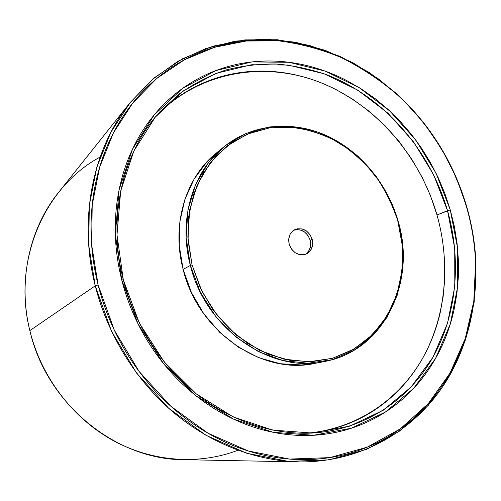 <?xml version="1.0" encoding="UTF-8"?>
<svg xmlns="http://www.w3.org/2000/svg" width="501" height="501" viewBox="0 0 501 501"><rect width="100%" height="100%" fill="white"/><g stroke="black" fill="none" stroke-linecap="round" stroke-linejoin="round"><path stroke-width="0.75" d="M305.153 254.452C309.881 251.277 311.566 246.536 310.2 240.223L312.192 239.303C313.607 246.185 311.597 251.107 306.161 254.07C298.302 256.205 292.64 252.924 289.177 244.206L288.714 239.046L290.098 234.305L293.098 230.717L297.25 228.825L301.909 228.901L306.38 230.923L309.987 234.568L312.192 239.303L312.668 244.407L311.34 249.122L308.391 252.736L304.27 254.69L299.592 254.671L295.07 252.679L291.407 249.003L289.177 244.206C287.806 237.587 289.653 232.752 294.713 229.708C302.748 227.166 308.572 230.366 312.192 239.303L310.2 240.223C306.95 231.85 301.477 228.525 293.774 230.241M190.342 265.436L192.052 264.91L187.875 237.167L189.672 209.975L197.231 184.875L209.963 163.207L227.022 146.041L247.356 134.105L269.82 127.811L293.248 127.248C308.985 129.615 324.091 134.669 338.563 142.409C352.385 151.515 364.665 162.625 375.406 175.738C385.056 189.754 392.527 204.859 397.825 221.047L398.138 221.129C392.79 204.79 385.25 189.547 375.518 175.406L358.428 156.65C345.446 145.866 331.33 137.493 316.087 131.512C300.468 127.097 284.756 125.601 268.949 127.016L246.26 133.366L225.719 145.403L208.479 162.731L195.603 184.606L187.956 209.95L186.128 237.418L190.342 265.436C178.124 219.82 192.71 171.774 223.634 147.062C252.341 123.722 292.121 120.265 326.201 135.47C360.294 150.882 387.448 183.623 398.138 221.129C416.619 281.706 384.305 350.731 324.441 361.534C271.085 373.746 205.604 329.144 190.342 265.436L183.134 269.419L190.342 265.436L200.425 292.359L215.806 316.594L235.539 336.722L258.428 351.627L283.084 360.576L308.102 363.25L332.113 359.705L353.919 350.362L372.512 335.895L387.116 317.202L397.193 295.289L402.428 271.235L402.716 246.154L398.138 221.129L390.085 200.212L379.094 180.892L365.204 163.708L348.84 149.248L330.497 138.025L310.77 130.498L290.311 127.01L269.82 127.811L250.074 133.009L231.838 142.547L215.906 156.199L202.999 173.54L193.749 193.95L188.67 216.632L188.069 240.637L192.052 264.91L200.488 288.351L213.013 309.894L229.038 328.575L247.813 343.58L268.473 354.307L290.073 360.394L311.678 361.697L332.407 358.315L351.464 350.518L368.166 338.77L381.969 323.621L392.477 305.729L399.403 285.795L402.604 264.553L402.053 242.728L397.825 221.047L402.359 245.853L402.071 270.715L396.88 294.544L386.897 316.25L372.425 334.756L354.007 349.072L332.407 358.315L308.629 361.803L283.86 359.142L259.449 350.262L236.798 335.495L217.265 315.561L202.041 291.569L192.052 264.91L190.342 265.436M223.634 147.062L216.05 153.293C185.595 177.63 171.21 224.761 183.134 269.419L179.226 245.409L179.872 221.649L184.963 199.185L194.181 178.951L207.038 161.748L216.426 152.98M95.24 285.827L98.108 284.931L91.633 244.713L92.209 204.972L99.643 167.24L113.414 132.878L132.771 102.999L156.782 78.444L184.412 59.776L214.597 47.276L246.298 41.007L278.525 40.831C299.986 43.568 320.828 49.117 341.056 57.471C360.714 67.278 379.069 79.358 396.116 93.712C429.845 124.58 453.273 162.155 466.393 206.437L466.694 206.6C453.48 162.005 429.889 124.16 395.909 93.061L369.444 72.601L340.442 56.538L309.524 45.422L277.416 39.742L244.92 39.905L212.944 46.205L182.489 58.78L154.596 77.586L130.348 102.329L110.79 132.446L96.856 167.096L89.328 205.153L88.721 245.246L95.24 285.827C78.1 218.511 93.086 148.315 130.047 102.705L152.398 79.446L177.968 61.291L205.905 48.491L235.351 41.12L265.492 39.103L295.577 42.241L324.924 50.238L352.923 62.731L379.038 79.302L402.785 99.492L423.758 122.826L441.6 148.803L456.004 176.909L466.694 206.6C483.346 264.941 477.472 328.863 447.512 379.144C417.333 429.013 362.361 462.736 298.878 461.897C255.992 460.964 210.696 443.792 173.202 412.185C135.877 380.372 107.596 334.768 95.24 285.827L29.853 330.597L95.24 285.827L111.591 331.474L136.548 373.032L168.687 408.259L206.136 435.382L246.755 453.261L288.382 461.383L328.957 459.868L366.707 449.322L400.167 430.747L428.249 405.365L450.199 374.554L465.567 339.703L474.153 302.197L475.95 263.351C475.155 244.156 472.067 225.237 466.694 206.6L466.393 206.437C469.907 218.605 472.443 230.936 473.996 243.43C475.543 255.93 476.069 268.417 475.574 280.898C475.073 293.373 473.52 305.654 470.921 317.734C468.316 329.821 464.659 341.507 459.949 352.804C455.24 364.095 449.503 374.792 442.74 384.887C435.976 394.982 428.249 404.263 419.556 412.743C410.858 421.216 401.301 428.674 390.893 435.118C380.472 441.55 369.35 446.786 357.526 450.819C345.69 454.839 333.353 457.494 320.521 458.797C307.677 460.081 294.594 459.893 281.261 458.233C267.922 456.561 254.64 453.38 241.407 448.683C228.168 443.974 215.305 437.793 202.817 430.14C190.33 422.475 178.538 413.482 167.44 403.148C156.356 392.803 146.267 381.355 137.168 368.805C128.087 356.236 120.24 342.878 113.639 328.725C107.057 314.559 101.878 299.961 98.108 284.931C94.363 269.901 92.096 254.821 91.32 239.697C90.556 224.573 91.263 209.775 93.436 195.309C95.628 180.848 99.179 167.046 104.089 153.907C109.018 140.787 115.136 128.594 122.438 117.334C129.753 106.093 138.032 95.985 147.275 87.011C156.531 78.043 166.501 70.34 177.197 63.89C187.888 57.452 199.054 52.329 210.683 48.509C222.319 44.708 234.174 42.209 246.254 41.013C258.334 39.829 270.415 39.898 282.495 41.214C294.575 42.547 306.455 45.04 318.135 48.703C329.815 52.373 341.118 57.095 352.053 62.869C362.981 68.656 373.389 75.369 383.271 83.003C393.153 90.65 402.384 99.079 410.964 108.304C419.544 117.528 427.359 127.398 434.423 137.913L444.381 154.058L453.067 170.935L460.425 188.439L466.393 206.437C471.729 224.943 474.791 243.724 475.581 262.781L473.789 301.333L465.266 338.551L450.004 373.12L428.217 403.674L400.355 428.818L367.164 447.205L329.733 457.62L289.509 459.079L248.258 450.981L208.003 433.227L170.904 406.311L139.059 371.385L114.328 330.184L98.108 284.931L95.24 285.827M123.296 279.84L139.378 323.158L164.259 361.985L196.26 393.855L233.209 416.926L272.682 430.102L312.248 433.052L349.704 426.144L383.184 410.306L411.252 386.847L432.908 357.301L447.518 323.295L454.795 286.478L454.726 248.44L447.525 210.689L450.274 209.869L457.582 248.089L457.676 286.61L450.343 323.903L435.588 358.365L413.694 388.325L385.294 412.135L351.389 428.23L313.444 435.275L273.327 432.325L233.284 418.999L195.791 395.608L163.301 363.269L138.044 323.871L121.724 279.902L123.296 279.84C107.12 217.259 122.914 151.841 159.763 111.936L179.565 93.681C194.069 83.498 209.506 75.601 225.87 69.996C242.565 65.719 259.512 63.727 276.715 64.022C293.874 65.568 310.695 69.207 327.172 74.925C384.311 97.244 429.839 149.824 447.525 210.689C461.646 260.507 456.975 314.785 432.551 357.921C407.902 400.737 363.156 430.534 310.733 433.127C271.993 434.724 230.303 420.978 195.578 393.31C161.009 365.461 134.644 324.285 123.296 279.84L121.724 279.902C125.081 293.173 129.671 306.061 135.489 318.567C141.32 331.067 148.233 342.878 156.231 353.994C164.247 365.104 173.133 375.249 182.89 384.442C192.66 393.623 203.049 401.645 214.065 408.509C225.081 415.354 236.434 420.921 248.139 425.211C259.837 429.476 271.605 432.419 283.441 434.035C295.271 435.638 306.906 435.933 318.348 434.931C329.783 433.916 340.799 431.68 351.389 428.23C361.979 424.773 371.955 420.226 381.33 414.596C390.692 408.96 399.31 402.403 407.175 394.92C415.028 387.43 422.036 379.194 428.186 370.214C434.336 361.234 439.565 351.689 443.88 341.594C448.188 331.493 451.551 321.016 453.969 310.163L456.868 293.749L458.346 277.034L458.402 260.169L457.056 243.267L454.338 226.458L450.274 209.869L444.901 193.618L438.269 177.817L430.422 162.575L421.422 148.014L411.321 134.237L400.186 121.348L388.106 109.45L375.143 98.647L361.39 89.021L346.942 80.686C337.079 75.551 326.89 71.386 316.381 68.18C305.873 64.98 295.195 62.838 284.368 61.755C273.533 60.684 262.718 60.74 251.934 61.924C241.138 63.113 230.573 65.474 220.233 69C209.894 72.532 199.993 77.229 190.537 83.091C181.074 88.959 172.281 95.935 164.14 104.008C156.011 112.099 148.747 121.173 142.359 131.237C135.978 141.307 130.655 152.185 126.39 163.871C122.138 175.563 119.081 187.819 117.234 200.638C115.399 213.464 114.848 226.558 115.581 239.929C116.332 253.306 118.38 266.626 121.724 279.902L115.343 234.23L119.106 189.798L132.452 149.292L154.17 114.948L182.596 88.389L215.837 70.585L251.934 61.924L288.989 62.281L325.306 71.155L359.367 87.756L389.884 111.09L415.78 140.042L436.146 173.402L450.274 209.869L436.997 214.967L447.525 210.689L433.584 174.661L413.457 141.72L387.868 113.138L357.714 90.117L324.066 73.766L288.2 65.049L251.615 64.748L216.006 73.353L183.222 90.963L155.204 117.209L133.817 151.102L120.685 191.044L116.996 234.844L123.296 279.84M306.13 433.259C356.618 429.213 399.353 399.579 422.894 357.802C446.203 315.711 450.612 263.2 436.997 214.967C419.894 155.88 375.938 104.784 320.552 82.596C265.292 60.746 200.212 70.766 156.725 115.393M130.047 102.705L58.373 192.653C29.434 228.481 17.635 281.13 29.853 330.597C46.474 404.038 116.107 459.912 183.886 459.686L298.878 461.897M237.931 450.255C199.304 465.047 152.623 462.248 112.443 440.141C72.407 417.865 41.132 376.796 29.853 330.597C11.993 260.207 44.927 186.597 100.119 157.051M436.997 214.967L430.096 194.764L422.249 177.435L411.622 158.923L399.184 141.601L385.075 125.72L369.488 111.504L352.535 99.117L336.515 89.829C326.909 84.888 316.995 80.886 306.762 77.824C296.529 74.768 286.146 72.745 275.606 71.749C265.067 70.76 254.552 70.866 244.062 72.069C233.566 73.284 223.302 75.62 213.257 79.095C203.206 82.571 193.593 87.174 184.406 92.898C175.225 98.634 166.689 105.429 158.792 113.289M307.827 433.121C318.937 432.15 329.652 430.002 339.96 426.677C350.268 423.339 359.987 418.955 369.131 413.513C378.261 408.065 386.672 401.721 394.356 394.475C402.034 387.229 408.891 379.251 414.922 370.552C420.946 361.854 426.075 352.604 430.321 342.809C434.561 333.015 437.88 322.851 440.273 312.323L443.166 296.392L444.663 280.172L444.775 263.795L443.517 247.388M315.267 363.306L301.752 364.985L280.284 363.732L258.842 357.745L238.344 347.162L219.726 332.345L203.851 313.889L191.463 292.597L183.134 269.419C198.02 331.794 262.255 375.406 314.803 363.4L324.441 361.534M306.412 253.6L309.349 250.005L310.676 245.308L310.2 240.223L308.009 235.514L304.414 231.882L299.961 229.871L295.314 229.796M395.909 93.061L396.109 93.706M475.95 263.351L475.581 262.781"/></g></svg>
